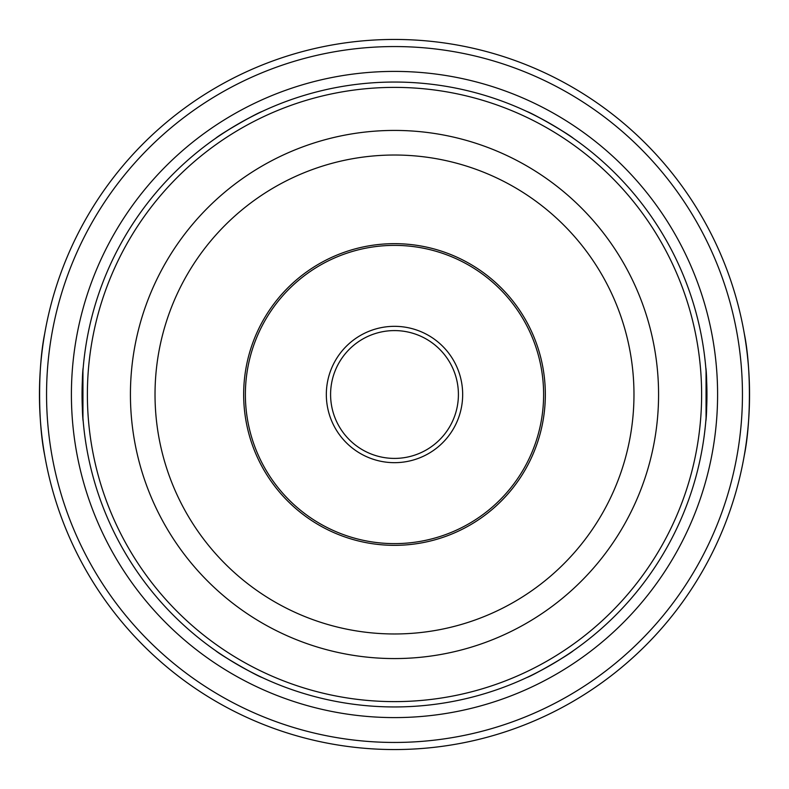 <?xml version="1.0" encoding="UTF-8"?>
<svg xmlns="http://www.w3.org/2000/svg" width="789" height="789" viewBox="0 0 789 789"><rect width="100%" height="100%" fill="white"/><g stroke="black" fill="none" stroke-linecap="round" stroke-linejoin="round"><path stroke-width="1.18" d="M44.736 333.451C37.882 366.609 37.882 422.391 44.736 455.549M744.264 455.549C751.118 422.391 751.118 366.609 744.264 333.451M570.615 652.572C557.616 661.369 544.055 669.2 529.942 676.065M526.776 677.564C533.433 675.335 568.248 655.245 573.504 650.58M259.058 676.065C244.945 669.2 231.384 661.369 218.385 652.572M215.496 650.58C220.752 655.245 255.567 675.335 262.224 677.564M82.944 417.983L82.944 371.017M83.22 367.516C81.819 374.4 81.819 414.6 83.22 421.484M218.385 136.428C231.384 127.631 244.945 119.8 259.058 112.935M262.224 111.436C255.567 113.665 220.752 133.755 215.496 138.42M529.942 112.935C544.055 119.8 557.616 127.631 570.615 136.428M573.504 138.42C568.248 133.755 533.433 113.665 526.776 111.436M706.056 371.017L706.056 417.983M705.78 421.484C707.181 414.6 707.181 374.4 705.78 367.516M394.5 706.944A312.444 312.444 0 0 0 665.088 238.278A312.444 312.444 0 0 0 123.912 238.278A312.444 312.444 0 0 0 394.5 706.944M394.5 749.55A355.05 355.05 0 0 0 701.983 216.975A355.05 355.05 0 0 0 87.017 216.975A355.05 355.05 0 0 0 394.5 749.55A355.05 355.05 0 0 0 701.983 216.975A355.05 355.05 0 0 0 87.017 216.975A355.05 355.05 0 0 0 394.5 749.55M394.5 701.618A307.118 307.118 0 0 0 660.472 240.941A307.118 307.118 0 0 0 128.528 240.941A307.118 307.118 0 0 0 394.5 701.618M394.5 545.337A150.837 150.837 0 0 0 525.129 319.081A150.837 150.837 0 0 0 263.871 319.081A150.837 150.837 0 0 0 394.5 545.337M394.5 543.621A149.121 149.121 0 0 0 523.64 319.939A149.121 149.121 0 0 0 265.36 319.939A149.121 149.121 0 0 0 394.5 543.621M394.5 462.67A68.17 68.17 0 0 0 453.537 360.415A68.17 68.17 0 0 0 335.463 360.415A68.17 68.17 0 0 0 394.5 462.67M394.5 458.409A63.909 63.909 0 0 0 449.848 362.546A63.909 63.909 0 0 0 339.152 362.546A63.909 63.909 0 0 0 394.5 458.409M394.5 742.449A347.949 347.949 0 0 0 695.829 220.525A347.949 347.949 0 0 0 93.171 220.525A347.949 347.949 0 0 0 394.5 742.449M394.5 717.596A323.096 323.096 0 0 0 674.309 232.952A323.096 323.096 0 0 0 114.691 232.952A323.096 323.096 0 0 0 394.5 717.596M394.5 658.568A264.068 264.068 0 0 0 623.192 262.461A264.068 264.068 0 0 0 165.808 262.461A264.068 264.068 0 0 0 394.5 658.568M394.5 633.971A239.471 239.471 0 0 0 601.889 274.759A239.471 239.471 0 0 0 187.111 274.759A239.471 239.471 0 0 0 394.5 633.971"/></g></svg>
